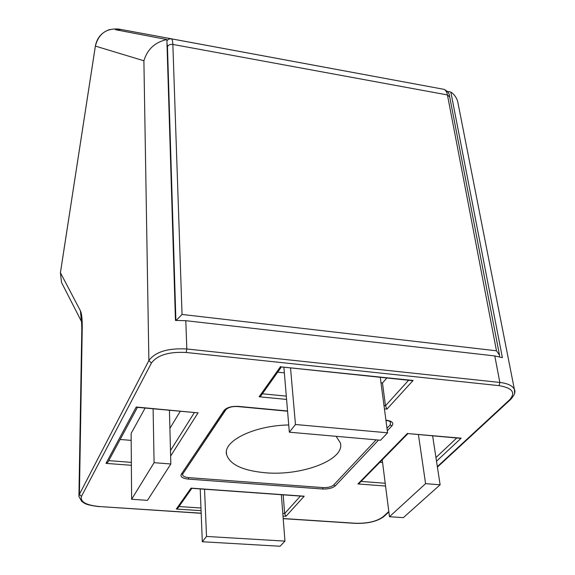 <?xml version="1.0" encoding="UTF-8"?>
<svg xmlns="http://www.w3.org/2000/svg" width="575" height="575" viewBox="0 0 575 575"><rect width="100%" height="100%" fill="white"/><g stroke="black" fill="none" stroke-linecap="round" stroke-linejoin="round"><path stroke-width="0.86" d="M147.466 500.351L170.84 463.982L154.086 462.688L131.618 499.28L147.466 500.351M289.34 432.199L380.542 440.227L387.579 432.802L295.457 424.501L289.34 432.199L283.877 367.188M425.586 483.661L389.469 516.717L403.327 517.651L440.119 484.783L425.586 483.661L418.406 434.527M284.956 541.104L206.518 536.446L202.307 541.743L280.075 546.25L284.956 541.104L281.348 494.716M336.088 436.317L340.299 442.786C345.704 459.569 301.839 476.208 265.147 472.751C242.528 470.602 229.655 464.478 226.536 454.379C223.042 440.932 254.236 425.507 288.736 424.968M153.101 408.768L154.086 462.688M170.84 463.982L169.424 410.248M131.618 499.28L131.129 433.449L145.116 408.042M380.276 377.301L387.579 432.802M295.457 424.501L290.519 367.885M389.469 516.717L382.231 459.849M440.119 484.783L432.623 435.814M200.208 488.915L202.307 541.743M206.518 536.446L204.542 489.224M227.326 408.379L225.882 409.716L182.613 474.159C182.404 476.021 184.46 477.185 188.78 477.652L323.078 487.607C327.872 487.758 331.408 486.881 333.694 484.977L376.129 439.839M386.982 428.289L390.181 424.882L390.497 422.057L389.261 421.13M180.291 411.24L169.898 428.382M131.179 440.371L120.153 439.465M386.846 377.991L382.468 383.007L381.009 382.857M284.359 372.859L277.711 372.176M382.576 462.516L379.838 462.293M433.076 435.85L432.688 436.231M447.307 91.396L450.843 92.058L502.378 357.657L494.795 355.939L185.804 320.685L175.454 320.433L166.865 39.546L115.403 29.677L119.169 29.404M81.427 321.324L80.407 310.773C81.743 313.497 82.347 319.362 82.239 328.361L81.772 330.884L78.926 495.93M281.534 366.943L413.109 380.463L386.953 409.105L385.48 405.777L382.468 383.007M282.799 513.453L284.654 513.576L283.18 494.845M450.843 92.058C454.042 94.156 456.313 97.233 457.643 101.279L458.397 105.117M98.943 506.64L99.073 506.647C83.9 504.706 84.726 503.06 81.743 501.443L78.919 496.441L79.407 494.335L148.882 360.547L143.894 60.77C147.373 49.256 155.027 42.176 166.865 39.546M300.416 496.081L284.654 513.576L285.983 516.278L283.008 516.077M201.07 510.679L176.309 509.048L177.718 508.343L178.667 506.992M176.309 509.048L191.022 488.118L191.813 488.319M302.73 496.247L304.197 496.211L285.983 516.278M458.62 437.956L461.164 438.186L436.511 461.215M385.566 486.04L357.945 483.949L360.223 482.303M408.128 433.593L461.164 438.186M413.109 380.463L410.895 380.513M261.984 394.313L260.856 395.895L259.145 396.772L280.564 366.555M108.639 460.848L107.87 462.271L106.001 463.378L136.232 407.007L137.332 407.337M136.232 407.007L196.319 412.692M499.632 356.809L499.524 355.242L496.484 350.793L447.429 94.94L172.852 44.426L182.045 314.453L496.484 350.793M176.166 320.39L182.045 314.453M449.715 96.931L447.429 94.94C446.739 91.576 445.481 89.686 443.656 89.276L120.736 29.418L117.516 30.08M207.359 435.376L208.545 435.476M170.487 450.577L194.393 412.519M108.754 460.625L131.344 462.365M384.007 405.634L385.48 405.777L408.602 380.269M262.351 393.789L286.307 396.125M361.086 481.419L385.214 483.266M435.951 457.542L456.744 437.992M178.99 506.539L200.963 508.005M437.338 466.62L509.666 399.74C515.904 392.61 512.39 387.909 499.107 385.652L186.199 352.482C168.949 351.577 157.356 355.106 151.412 363.055L148.882 360.547C155.336 351.835 167.979 347.976 186.818 348.975L499.84 382.44L494.795 355.939M499.107 385.652L499.84 382.44C507.783 383.41 512.627 385.724 514.381 389.383L514.567 393.099M186.199 352.482L186.818 348.975L185.804 320.685M335.548 69.23L118.903 29.081C106.418 28.067 98.577 33.738 95.378 46.101L60.425 272.715L80.407 310.773M120.721 29.418L118.903 29.081M82.232 328.375L79.407 494.335L81.442 496.426C80.083 501.795 85.991 505.166 99.173 506.525L201.171 513.18M151.412 363.055L81.442 496.426M283.195 518.535L355.429 523.25C367.612 523.566 376.826 521.417 383.087 516.781L388.808 511.491M191.022 488.118L304.197 496.211M357.945 483.949L407.51 433.334M386.953 409.105L384.431 408.861M286.587 399.424L259.145 396.772M198.152 412.642L170.631 456.047M131.366 465.304L106.001 463.378M385.918 420.181L386.364 420.224C392.179 421.087 394.04 422.963 391.949 425.859L387.306 430.776M378.551 440.048L335.297 485.861C332.551 488.139 328.311 489.188 322.561 489.009L188.348 479.112C182.555 478.436 180.183 476.84 181.233 474.332L224.121 410.399C226.816 407.423 231.574 406.087 238.388 406.388L287.558 410.988M143.894 60.77L95.364 46.093L60.418 272.658L61.496 282.426L63.135 285.631M509.666 399.74L511.247 398.885M384.488 515.998L383.087 516.781M355.012 523.336L355.429 523.25M201.178 513.303L99.173 506.525M182.857 473.656L181.233 474.332M224.121 410.399L225.882 409.716M238.388 406.388L237.906 406.575M188.78 477.652L188.348 479.112M386.364 420.224L385.954 420.447M323.078 487.607L322.561 489.009M391.949 425.859L390.181 424.882M333.694 484.977L335.297 485.861M120.736 29.418L171.213 38.791C172.162 39.042 172.708 40.918 172.852 44.426C170.207 44.131 168.41 44.872 167.462 46.632L166.98 43.24M443.656 89.276L171.213 38.791L168.777 39.078L166.901 40.71M175.893 320.404L167.462 46.632M437.417 467.108L510.42 399.661C514.481 395.269 515.797 391.841 514.381 389.383L457.643 101.279M81.406 321.159L81.291 320.685C81.212 321.195 81.715 319.132 81.787 330.208M60.418 272.679L61.496 282.426L81.449 321.454M226.536 454.379L226.413 452.079M224.293 412.081L224.2 410.406M95.364 46.093C97.01 37.742 101.775 32.229 109.66 29.548M388.865 511.958L383.741 516.688C377.164 521.46 367.669 523.688 355.264 523.358L283.209 518.657M177.718 508.343L191.834 488.319M191.36 488.283L303.586 496.304M407.804 433.564L460.323 438.315M359.059 483.489L407.948 433.622M281.038 366.893L412.074 380.636M260.856 395.895L281.405 366.972M107.87 462.271L137.447 407.344M136.735 407.28L197.326 412.785M182.613 474.159L225.45 410.097C228.045 407.323 232.293 406.158 238.172 406.597L287.579 411.218M385.947 420.404L386.091 420.418C388.844 420.871 390.31 421.382 390.49 421.949L390.497 422.057M444.152 89.413C447.616 91.073 449.442 93.423 449.621 96.471L499.524 355.242"/></g></svg>
